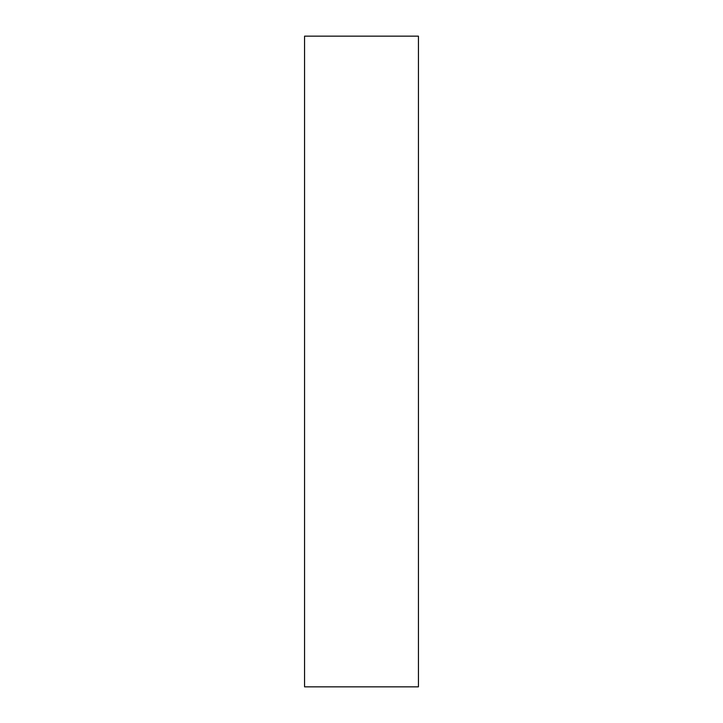 <?xml version="1.0" encoding="UTF-8"?>
<svg xmlns="http://www.w3.org/2000/svg" width="723" height="723" viewBox="0 0 723 723"><rect width="100%" height="100%" fill="white"/><g stroke="black" fill="none" stroke-linecap="round" stroke-linejoin="round"><path stroke-width="1.08" d="M304.564 686.85L418.436 686.85L418.436 36.15L304.564 36.15L304.564 686.85"/></g></svg>
